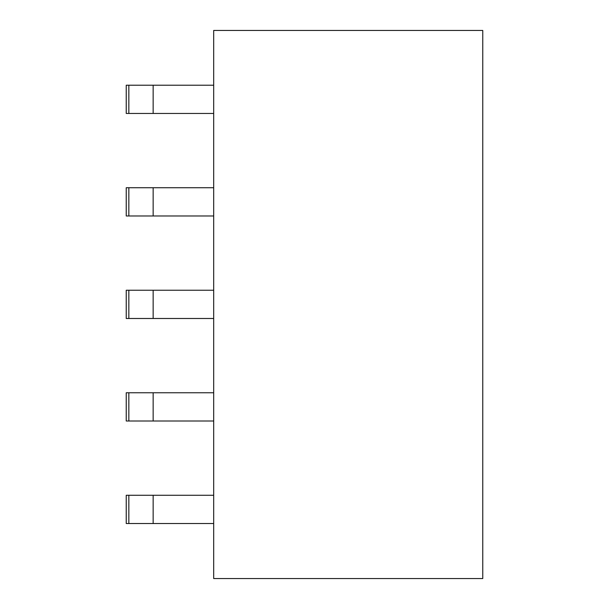 <?xml version="1.0" encoding="UTF-8"?>
<svg xmlns="http://www.w3.org/2000/svg" width="609" height="609" viewBox="0 0 609 609"><rect width="100%" height="100%" fill="white"/><g stroke="black" fill="none" stroke-linecap="round" stroke-linejoin="round"><path stroke-width="0.91" d="M213.69 30.45L213.69 578.55L482.762 578.55L482.762 30.45L213.69 30.45M213.69 523.527L126.238 523.527L126.238 495.269L213.69 495.269M153.148 523.527L153.148 495.269M128.842 495.269L128.842 523.527M213.69 421.009L128.842 421.009L128.842 392.759L126.238 392.759L126.238 421.009L128.842 421.009M213.69 392.759L153.148 392.759L153.148 421.009M153.148 392.759L128.842 392.759M213.69 318.492L128.842 318.492L128.842 290.242L153.148 290.242L153.148 318.492M128.842 290.242L126.238 290.242L126.238 318.492L128.842 318.492M213.69 290.242L153.148 290.242M213.69 113.457L126.238 113.457L126.238 85.207L213.69 85.207M153.148 113.457L153.148 85.207M128.842 187.724L128.842 215.974L126.238 215.974L126.238 187.724L213.69 187.724M213.69 215.974L153.148 215.974L153.148 187.724M128.842 215.974L153.148 215.974M128.842 85.207L128.842 113.457"/></g></svg>
